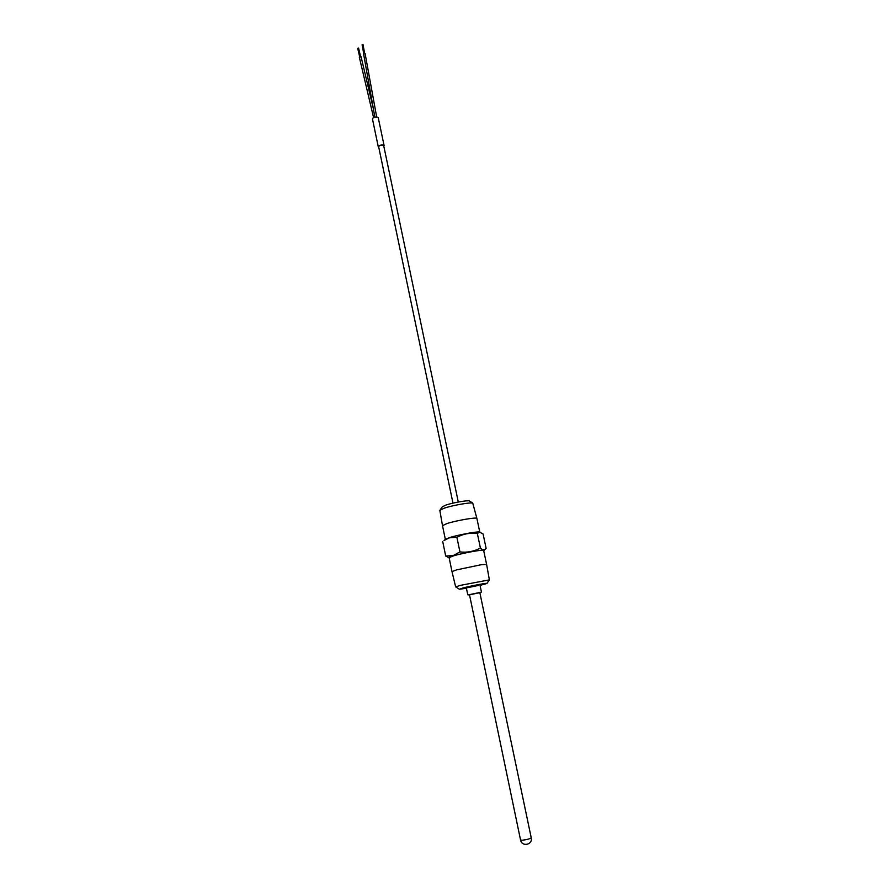 <?xml version="1.0" encoding="UTF-8"?>
<svg xmlns="http://www.w3.org/2000/svg" width="889" height="889" viewBox="0 0 889 889"><rect width="100%" height="100%" fill="white"/><g stroke="black" fill="none" stroke-linecap="round" stroke-linejoin="round"><path stroke-width="1.33" d="M374.869 117.181L363.534 53.662L365.112 53.64L376.68 116.992M363.701 53.562L362.101 44.783L362.923 44.772M373.591 117.637L359.312 57.107L361.067 56.729L373.247 108.258M359.645 56.663L357.656 48.239L358.478 48.217M384.092 145.585L378.258 117.726C377.236 116.692 375.514 116.759 373.102 117.926L372.458 118.937L378.269 146.807L378.925 145.84C381.359 144.696 383.081 144.618 384.092 145.585L383.826 146.24M378.681 146.852L379.203 145.885C381.337 144.885 382.837 144.818 383.726 145.663L383.737 145.796M469.481 594.697L479.816 592.53M442.211 506.908L445.8 505.085C452.59 502.763 467.203 500.174 469.27 500.918L469.659 501.174M442.5 525.643L439.844 510.364L444.2 508.175C452.457 505.374 470.281 502.207 472.737 503.096L476.893 518.465C477.271 516.92 456.568 520.421 447.011 523.532L442.5 525.643L445.345 539.379M479.849 592.663L469.514 594.819M481.238 592.185L468.036 594.941M445.078 539.612L449.678 537.534C457.891 534.978 475.337 531.678 479.104 531.955L480.071 532.144M444.211 540.401L449.423 537.812L456.89 537.289C463.269 533.889 470.081 532.611 477.337 533.467L479.582 532.111L483.083 534L486.116 548.335C484.683 550.347 482.783 550.247 480.416 548.035L477.337 533.467M480.049 585.395L486.861 583.517C489.35 582.417 471.492 585.74 463.002 587.962L459.413 589.251L466.414 588.251M460.202 585.395L455.657 586.907L451.99 571.571L456.613 569.871L481.316 564.693L486.594 564.337L489.372 579.861L460.202 585.395M449.156 557.825C448.112 557.625 449.545 556.947 453.468 555.803C464.369 552.591 487.483 548.646 483.694 550.613M448.801 557.681L445.7 556.025L453.112 555.614L459.935 551.925C467.214 552.758 474.048 551.458 480.416 548.035M486.594 564.337L483.638 550.38C484.194 549.191 463.38 552.925 453.69 555.781L449.101 557.603L451.99 571.571M478.393 585.44L467.947 587.629C460.891 588.796 471.581 586.062 478.271 584.973M456.89 537.289L459.935 551.925M442.722 541.557L445.7 556.025M486.972 583.362L489.372 579.861M520.543 839.961L522.165 840.227C526.955 839.694 529.966 838.86 531.222 837.738C533.011 844.85 521.743 847.195 520.543 839.961L469.47 594.63M479.804 592.474L531.222 837.738M363.023 44.594L364.623 53.373M358.567 48.039L360.567 56.474M452.979 503.13L378.625 146.596M442.478 506.519L440.166 509.908M466.436 588.34L467.781 594.797M445.889 538.89L444.033 540.556M459.257 589.151L455.879 586.984M469.27 500.918L472.737 503.096M479.782 532.111L476.893 518.465M480.071 585.495L481.416 591.952M483.905 550.258L484.594 549.635M458.291 502.018L383.681 145.552"/></g></svg>
